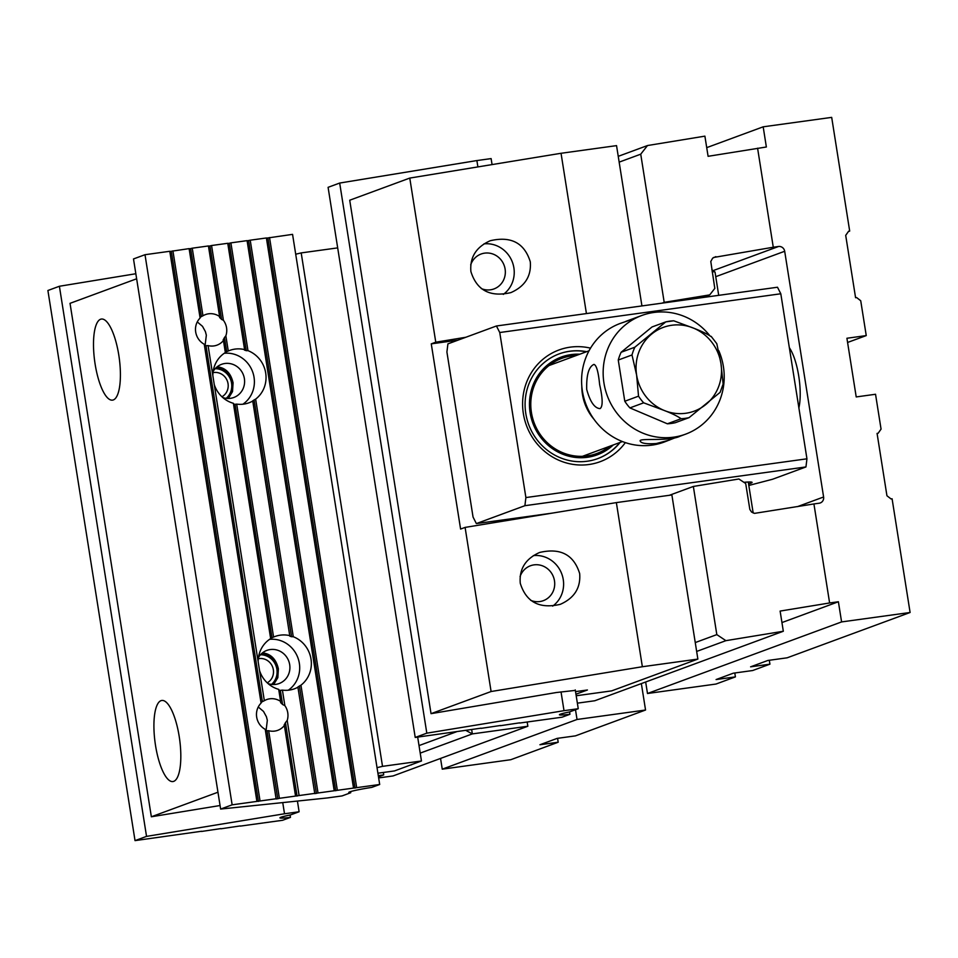 <?xml version="1.0" encoding="UTF-8"?>
<svg xmlns="http://www.w3.org/2000/svg" width="958" height="958" viewBox="0 0 958 958"><rect width="100%" height="100%" fill="white"/><g stroke="black" fill="none" stroke-linecap="round" stroke-linejoin="round"><path stroke-width="1.44" d="M378.649 777.932L393.055 775.944L527.846 726.248L472.342 733.9L420.203 753.12M440.548 758.437L442.249 769.166L510.758 759.718L558.203 742.222L557.58 738.331M558.203 742.222L539.929 744.749L557.185 738.379L575.459 735.864L645.548 710.022L641.357 683.593M442.249 769.166L577.039 719.47L645.548 710.022M419.017 745.587L456.559 731.744M471.671 729.661L472.342 733.9L465.935 730.451M527.175 722.009L527.846 726.248M577.039 719.47L575.495 709.734M399.953 768.915L411.461 764.676M410.731 764.939L411.485 764.843M378.29 775.645L383.715 774.902L383.332 772.471M417.676 737.109L421.46 760.987L394.492 770.927L377.907 773.214M258.313 658.721A12.993 12.358 -110.2 0 1 272.659 667.115A12.993 12.358 -110.2 0 1 267.234 682.826M260.456 654.757A16.741 15.927 -110.2 0 1 276 665.846A16.741 15.927 -110.2 0 1 271.485 684.407M272.419 684.503C276.814 680.791 278.598 675.594 277.76 668.9C275.353 658.984 269.881 653.967 261.354 653.835M216.053 367.776C224.567 367.908 230.04 372.925 232.459 382.841C233.285 389.535 231.501 394.732 227.118 398.432M378.482 776.83L383.715 774.902M160.98 700.669A40.931 12.37 -97.8 0 0 155.304 744.043A40.931 12.37 -97.8 0 0 172.955 781.548A40.931 12.37 -97.8 0 0 179.625 739.313A40.931 12.37 -97.8 0 0 161.782 700.466A40.931 12.37 -97.8 0 0 160.98 700.669M100.566 319.254A40.931 12.37 82.2 0 1 101.368 319.05A40.931 12.37 82.2 0 1 119.02 356.556A40.931 12.37 82.2 0 1 113.343 399.929A40.931 12.37 82.2 0 1 112.541 400.133A40.931 12.37 82.2 0 1 94.89 362.627A40.931 12.37 82.2 0 1 100.566 319.254M217.969 792.218L151.352 816.779L70.03 303.339L136.647 278.778M421.46 760.987L382.517 766.352L301.195 252.912L295.699 254.205M337.683 247.882L301.195 252.912M220.065 805.522L151.352 816.779M377.021 767.657L382.517 766.352M226.172 398.348A16.741 15.927 69.8 0 0 230.686 379.787A16.741 15.927 69.8 0 0 215.155 368.698M221.933 396.768A12.993 12.358 69.8 0 0 227.357 381.044A12.993 12.358 69.8 0 0 212.999 372.662M201.563 831.257L135.03 840.621L47.9 290.502L59.396 286.262L135.844 273.737M220.891 828.586L201.599 831.448M240.207 825.928L220.915 828.79M297.423 801.056L299.112 811.761L290.454 814.947A22.321 1.413 171 0 0 279.928 817.845A22.321 1.413 171 0 0 290.442 817.39L282.586 820.288L240.242 826.119M282.742 802.588L284.514 813.773L146.538 836.382L135.03 840.621M146.538 836.382L59.396 286.262M299.112 811.761L284.514 813.773M290.442 817.39L290.07 815.03M261.019 702.681A16.334 15.544 -110.2 0 1 262.384 701.639L264.336 700.693A16.334 15.544 -110.2 0 1 266.683 699.58A16.334 15.544 -110.2 0 1 280.598 701.412L278.694 689.365A27.902 26.537 69.8 0 1 259.57 670.648L208.09 345.599A16.334 15.544 69.8 0 0 216.987 345.155A16.334 15.544 69.8 0 0 223.442 340.521L225.346 352.568A27.902 26.537 -110.2 0 0 212.856 375.644M280.598 701.412L280.61 702.621A16.334 15.544 -110.2 0 1 282.574 704.501L280.335 690.371A27.902 26.537 -110.2 0 1 278.802 690.071M316.403 793.404L299.399 686.024A27.902 26.537 -110.2 0 1 297.89 687.018L314.775 793.631L318.02 792.985L300.944 685.186A27.902 26.537 69.8 0 0 311.003 659.044A27.902 26.537 69.8 0 0 293.268 636.723L255.642 399.127L254.086 399.953A27.902 26.537 -110.2 0 1 252.577 400.959L252.744 401.055A27.902 26.537 -110.2 0 1 248.996 402.791A27.902 26.537 -110.2 0 1 243.703 404.12A27.902 26.537 -110.2 0 1 236.686 404.108L235.033 404.312A27.902 26.537 -110.2 0 1 233.501 404.001M282.574 704.501L284.861 705.627L282.406 690.119A27.902 26.537 69.8 0 0 294.513 688.778A27.902 26.537 69.8 0 0 298.082 687.137M284.861 705.627A16.334 15.544 -110.2 0 1 287.759 712.788A16.334 15.544 -110.2 0 1 287.208 720.428L285.448 722.607A16.334 15.544 -110.2 0 1 284.143 724.931L284.382 725.481A16.334 15.544 -110.2 0 1 277.76 730.319A16.334 15.544 -110.2 0 1 268.671 730.715L266.995 730.786A16.334 15.544 -110.2 0 1 265.378 730.152M314.907 793.368L299.1 795.547L287.208 720.428M270.623 638.411A27.902 26.537 -110.2 0 1 272 637.705L235.033 404.312M272 637.705L273.581 637.058L236.686 404.108M214.269 384.589A27.902 26.537 -110.2 0 0 233.381 403.306L270.659 638.627A27.902 26.537 69.8 0 0 258.157 661.703M252.744 401.055L289.831 636.184A27.902 26.537 -110.2 0 1 291.591 636.735L254.086 399.953M291.591 636.735L293.268 636.723M200.03 317.601A16.334 15.544 -110.2 0 1 201.384 316.559L202.952 315.793A16.334 15.544 69.8 0 1 205.467 314.583A16.334 15.544 69.8 0 1 219.61 316.559L219.621 317.541A16.334 15.544 -110.2 0 1 221.585 319.421L209.946 245.955L208.461 246.158M221.585 319.421L223.406 320.271L211.562 245.523L209.946 245.955M201.384 316.559L190.63 248.613L189.133 248.817M202.952 315.793L192.247 248.194L190.63 248.613M225.322 352.352A27.902 26.537 -110.2 0 1 226.687 351.646L228.267 350.999L225.86 335.815L224.459 337.515A16.334 15.544 -110.2 0 1 223.154 339.839L223.442 340.521M266.995 730.786L277.76 798.732L276.132 798.96L265.246 729.349A16.334 15.544 -110.2 0 1 261.091 703.1L204.258 344.257A16.334 15.544 69.8 0 1 200.102 318.02L189.109 248.625L169.817 251.487M262.384 701.639L206.006 345.706A16.334 15.544 -110.2 0 1 204.377 345.072M228.267 350.999A27.902 26.537 -110.2 0 1 229.692 350.424A27.902 26.537 -110.2 0 1 244.589 349.598L244.529 350.125A27.902 26.537 -110.2 0 1 246.278 350.676L229.273 243.284L227.788 243.488M246.278 350.676L247.966 350.652L230.89 242.865L229.273 243.284M289.903 635.657A27.902 26.537 69.8 0 0 280.287 635.166A27.902 26.537 69.8 0 0 274.994 636.495A27.902 26.537 69.8 0 0 273.581 637.058M219.61 316.559L208.425 245.955L192.247 248.194M226.687 351.646L224.459 337.515M284.382 725.481L295.555 796.074L279.377 798.313L268.671 730.715M295.555 796.074L299.1 795.547M282.406 690.119L280.335 690.371M264.336 700.693L259.57 670.648M208.09 345.599L206.006 345.706M232.135 804.828L256.912 801.403L169.782 251.283L145.005 254.708L232.135 804.828L220.627 809.067L327.492 797.93L342.078 795.918L350.748 792.721L350.568 791.595M276.239 798.744L260.049 800.972L172.919 250.852M225.86 335.815A16.334 15.544 69.8 0 0 226.555 327.78A16.334 15.544 69.8 0 0 223.406 320.271M244.589 349.598L227.753 243.296L211.562 245.523M230.89 242.865L247.08 240.638L334.21 790.757L318.02 792.985M247.966 350.652A27.902 26.537 -110.2 0 1 265.689 372.973A27.902 26.537 -110.2 0 1 255.642 399.127M250.218 240.195L266.396 237.967L353.526 788.087L337.348 790.314L250.218 240.195L247.104 240.829M220.627 809.067L133.497 258.947L145.005 254.708M350.748 792.721A22.321 1.413 -9 0 1 348.784 792.458A22.321 1.413 -9 0 1 371.824 787.38L379.691 784.482L292.561 234.363L266.432 238.159M256.912 801.403L260.049 800.972M379.691 784.482L356.663 787.656L269.533 237.536M353.526 788.087L356.663 787.656M334.21 790.757L337.348 790.314M277.76 798.732L279.377 798.313M262.468 652.865C270.827 653.799 276.132 659.116 278.383 668.84L277.844 677.641L273.641 684.539M197.264 321.912L202.509 326.331L205.419 331.648L206.341 335.228L205.096 345.371M217.167 366.806C225.525 367.74 230.83 373.057 233.069 382.769L232.531 391.571L228.339 398.48M258.253 707.004L263.498 711.411L266.42 716.728L267.33 720.32L266.084 730.463M355.047 788.075L267.917 237.955M335.731 790.745L248.601 240.626M300.944 685.186L299.399 686.024M297.076 796.074L285.448 722.607M258.432 801.403L171.302 251.271M224.256 353.286A27.902 26.537 -110.2 0 1 252.613 371.776A27.902 26.537 -110.2 0 1 242.901 404.216M213.155 371.429A17.675 16.813 -110.2 0 1 221.585 364.327A17.675 16.813 -110.2 0 1 243.464 375.093A17.675 16.813 -110.2 0 1 233.812 397.486A17.675 16.813 -110.2 0 1 230.459 398.324A17.675 16.813 -110.2 0 1 222.783 397.546M288.31 690.203A27.902 26.537 69.8 0 0 297.902 657.787A27.902 26.537 69.8 0 0 269.557 639.345M268.096 683.605A17.675 16.813 69.8 0 0 279.113 683.545A17.675 16.813 69.8 0 0 289.316 662.888A17.675 16.813 69.8 0 0 270.24 649.548A17.675 16.813 69.8 0 0 266.887 650.386A17.675 16.813 69.8 0 0 258.468 657.499M769.298 660.266L769.921 664.169L752.665 670.528L733.337 673.187L716.093 679.557L735.409 676.887L715.997 684.048L647.488 693.496L841.591 621.922L910.1 612.485L892.09 498.795L891.036 498.938L886.94 495.753L877.073 433.411L878.127 433.256L881.061 429.112L875.54 394.265L856.212 396.935L846.92 338.258L866.248 335.587L847.59 342.461M769.921 664.169L750.593 666.828L767.849 660.469L787.165 657.811L910.1 612.485M866.248 335.587L860.727 300.752L856.632 297.567L855.578 297.71L845.698 235.369L848.632 231.213L849.686 231.07L848.405 231.537M849.686 231.07L831.688 117.379L763.179 126.815L706.717 147.64M734.798 672.995L735.409 676.887M695.257 642.567L716.824 634.615L693.352 486.448L738.893 478.988L745.695 483.515L749.839 509.44L751.551 512.039L754.509 513.368L813.929 503.944L829.616 602.965L780.123 611.072L783.321 631.25L725.901 640.663L696.658 651.44M716.824 634.615L725.901 640.663M693.352 486.448L669.355 495.298M577.375 703.16L594.798 700.753L783.321 631.25M618.245 156.334L647.488 145.544L704.896 136.144L708.094 156.31L766.364 146.993L763.179 126.815M757.586 148.203L773.274 247.224L713.554 257.486M713.075 270.635L778.543 246.493L773.274 247.224M778.543 246.493A5.58 5.305 -110.2 0 1 784.686 251.271L715.746 276.682M797.379 506.662L823.605 496.986L784.686 251.271M823.605 496.986A5.58 5.305 -110.2 0 1 819.198 503.213L813.929 503.944M841.591 621.922L838.394 601.756L829.616 602.965M702.406 297.591L709.734 294.884L664.193 302.345L640.734 154.178L619.167 162.13M664.193 302.345L662.002 303.159M645.668 682L647.488 693.496M709.734 294.884L714.8 288.406L710.788 261.474L712.68 258.121L715.854 256.636M647.488 145.544L640.734 154.178M789.356 347.718A37.206 11.245 82.2 0 1 798.744 376.123A37.206 11.245 82.2 0 1 798.888 407.94M877.109 433.639L878.127 433.256M781.944 622.568L838.394 601.756M465.827 337.264L435.77 342.198L409.773 178.08L349.718 200.222L431.04 713.662L556.335 692.526L575.351 690.383M465.097 527.403L616.365 502.603L642.363 666.732L491.095 691.52L465.097 527.403L460.594 529.067L431.268 343.85L435.77 342.198M520.266 583.266C526.158 602.139 539.498 609.156 560.298 604.33C574.381 598.079 580.835 587.805 579.662 573.531C573.77 554.658 560.418 547.641 539.629 552.467C525.547 558.718 519.092 568.992 520.266 583.266M576.201 695.759L611.599 690.886L697.867 659.08L671.881 494.951L616.365 502.603M697.867 659.08L642.363 666.732M491.095 691.52L431.04 713.662M409.773 178.08L561.041 153.28L586.428 313.577M641.932 305.925L616.545 145.628L561.041 153.28M575.95 694.215L587.422 689.988L575.542 691.616M470.701 264.887A18.597 17.699 -110.2 0 1 481.096 254.026A18.597 17.699 -110.2 0 1 505.106 269.054A18.597 17.699 -110.2 0 1 493.969 288.933A18.597 17.699 -110.2 0 1 481.287 288.574M483.958 243.871A27.902 26.537 -110.2 0 1 513.883 267.845A27.902 26.537 -110.2 0 1 503.297 294.393M530.289 261.797C531.462 276.072 525.008 286.334 510.925 292.597C490.125 297.423 476.785 290.406 470.893 271.533C469.719 257.259 476.174 246.984 490.245 240.733C511.045 235.896 524.397 242.925 530.289 261.797M530.66 600.307A18.597 17.699 69.8 0 0 543.342 600.666A18.597 17.699 69.8 0 0 554.478 580.788A18.597 17.699 69.8 0 0 530.469 565.759A18.597 17.699 69.8 0 0 520.074 576.62M552.67 606.127A27.902 26.537 69.8 0 0 563.256 579.578A27.902 26.537 69.8 0 0 533.331 555.604M457.924 340.174L431.268 343.85M481.048 728.164L415.221 737.444L328.091 187.325L339.683 183.05L476.88 160.561L477.886 166.908M500.375 725.505L481.084 728.367M519.703 722.835L500.411 725.697M575.267 689.916L578.249 708.716L569.459 711.962A22.321 1.413 171 0 0 559.424 714.752A22.321 1.413 171 0 0 569.938 714.297L562.071 717.195L519.727 723.039M492.065 164.584L491.119 158.597L476.88 160.561M561.029 691.88L564.011 710.68L426.813 733.169L415.221 737.444M426.813 733.169L339.683 183.05M578.249 708.716L564.011 710.68M569.938 714.297L569.567 711.926M586.703 389.427C590.14 401.869 594.595 408.264 600.043 408.623C602.965 406.635 602.833 398.648 599.648 384.649C598.391 371.932 596.499 365.178 593.948 364.399C588.763 366.663 586.344 375.009 586.703 389.427M621.107 352.281L634.855 347.203L665.774 321.888L652.027 326.965L621.107 352.281A49.301 46.882 69.8 0 0 618.257 360.04L624.784 401.246L638.531 396.169L636.615 375.069L632.005 354.963L618.257 360.04M665.858 321.876A49.301 46.882 -110.2 0 1 673.749 320.798L665.774 321.888M673.749 320.798L693.82 328.247C701.663 331.24 707.459 334.055 711.195 336.689L711.159 336.366M711.171 336.366L716.812 343.706L720.943 363.453L723.134 384.062L720.105 392.361L689.089 417.628L675.342 422.694A49.301 46.882 69.8 0 1 667.367 423.795L681.114 418.718C677.354 416.083 671.558 413.269 663.738 410.275L643.668 402.827L629.909 407.904A49.301 46.882 69.8 0 1 624.784 401.246M594.044 419.353A48.367 46.008 -110.2 0 1 582.428 394.241A48.367 46.008 -110.2 0 1 581.805 386.158M667.367 423.795L629.909 407.904M709.447 335.228A63.252 60.162 69.8 0 0 641.8 315.481A63.252 60.162 69.8 0 0 603.959 383.056A63.252 60.162 69.8 0 0 685.557 434.178A63.252 60.162 69.8 0 0 718.799 350.712M629.777 320.176L620.233 323.433A63.252 60.162 69.8 0 0 582.392 391.008A63.252 60.162 69.8 0 0 663.99 442.129L676.037 437.423M625.754 321.409L641.8 315.481M685.557 434.178L680.048 436.201C669.307 441.686 638.483 437.758 640.172 441.027C641.07 443.35 646.446 444.189 656.302 443.53L669.51 440.081M579.818 354.197A52.091 49.541 69.8 0 0 532.816 423.077A52.091 49.541 69.8 0 0 613.288 444.955M609.575 446.32A50.69 48.211 -110.2 0 1 534.061 422.61A50.69 48.211 -110.2 0 1 576.117 355.562M619.802 442.56A55.803 53.085 -110.2 0 1 597.66 458.642M559.053 353.921A55.803 53.085 -110.2 0 1 586.344 351.79M718.704 295.339L715.027 272.096A29.77 1.88 171 0 0 714.943 271.988A29.77 1.88 171 0 0 712.165 271.749M499.753 332.522L525.894 497.561L806.947 458.81L780.806 293.771L499.753 332.522L496.436 325.983L777.489 287.232L780.806 293.771M748.821 485.455L772.519 479.263L805.953 466.941L524.9 505.692L476.365 523.583L473.048 517.045L446.907 352.005L447.913 343.874L496.436 325.983M524.9 505.692L525.894 497.561M625.346 442.608A59.528 56.618 -110.2 0 1 566.202 462.894A59.528 56.618 -110.2 0 1 523.355 413.593A59.528 56.618 -110.2 0 1 590.523 348.149M743.875 482.305A33.482 2.12 -9 0 1 752.018 482.281A33.482 2.12 -9 0 1 748.581 483.934M476.365 523.583L552.239 513.117M806.947 458.81L805.953 466.941M586.607 351.694A55.803 53.085 69.8 0 0 559.185 353.873A55.803 53.085 69.8 0 0 525.798 413.497A55.803 53.085 69.8 0 0 597.804 458.595A55.803 53.085 69.8 0 0 620.077 442.452M632.005 354.963A49.301 46.882 -110.2 0 1 634.855 347.203M651.668 334.055A44.643 42.463 69.8 0 0 636.615 375.069A44.643 42.463 69.8 0 0 663.738 410.275A44.643 42.463 69.8 0 0 705.89 404.468A44.643 42.463 69.8 0 0 720.943 363.453A44.643 42.463 69.8 0 0 693.82 328.247A44.643 42.463 69.8 0 0 651.668 334.055M689.089 417.628A49.301 46.882 -110.2 0 1 681.114 418.718M643.668 402.827A49.301 46.882 -110.2 0 1 638.531 396.169M589.014 350.808L549.03 365.549M622.472 441.566L582.488 456.307M753.18 513.009L748.27 482.018M711.842 269.749L714.943 271.988"/></g></svg>
